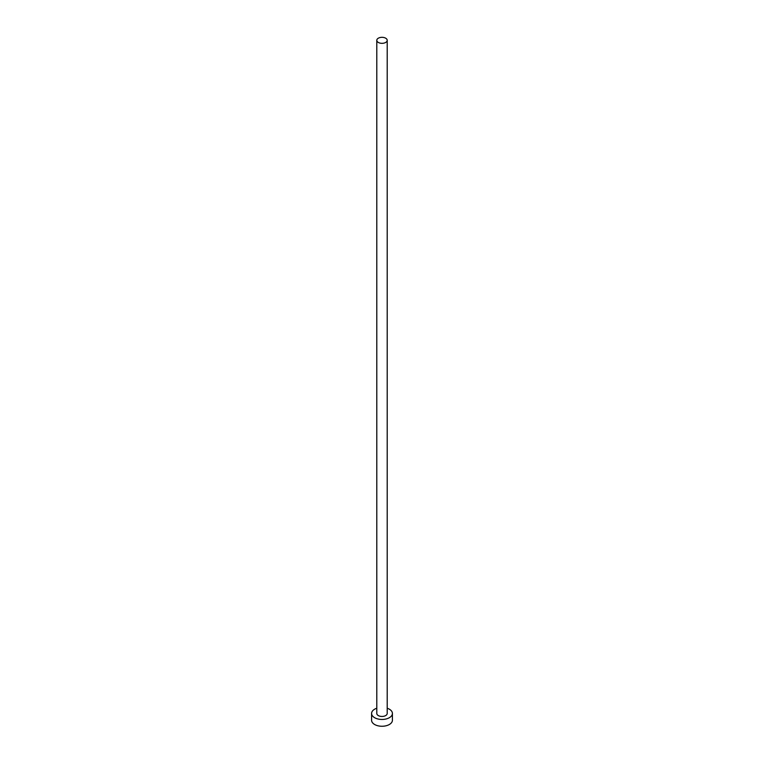 <?xml version="1.0" encoding="UTF-8"?>
<svg xmlns="http://www.w3.org/2000/svg" width="764" height="764" viewBox="0 0 764 764"><rect width="100%" height="100%" fill="white"/><g stroke="black" fill="none" stroke-linecap="round" stroke-linejoin="round"><path stroke-width="1.15" d="M378.323 42.45A5.205 3.008 0 0 0 383.996 43.099A5.205 3.008 0 0 0 387.205 40.32A5.205 3.008 0 0 0 385.677 38.2A5.205 3.008 0 0 0 380.004 37.551A5.205 3.008 0 0 0 376.795 40.32A5.205 3.008 0 0 0 378.323 42.45M376.795 40.32L376.795 713.452A5.205 3.008 0 0 0 378.323 715.572A5.205 3.008 0 0 0 383.996 716.221A5.205 3.008 0 0 0 387.205 713.452L387.205 40.32M376.795 708.247A10.409 6.007 0 0 0 371.591 713.452A10.409 6.007 0 0 0 374.637 717.702A10.409 6.007 0 0 0 385.982 719A10.409 6.007 0 0 0 392.409 713.452A10.409 6.007 0 0 0 389.363 709.202A10.409 6.007 0 0 0 387.205 708.247M371.591 713.452L371.591 720.251A10.409 6.007 0 0 0 374.637 724.501A10.409 6.007 0 0 0 385.982 725.8A10.409 6.007 0 0 0 392.409 720.251L392.409 713.452"/></g></svg>
